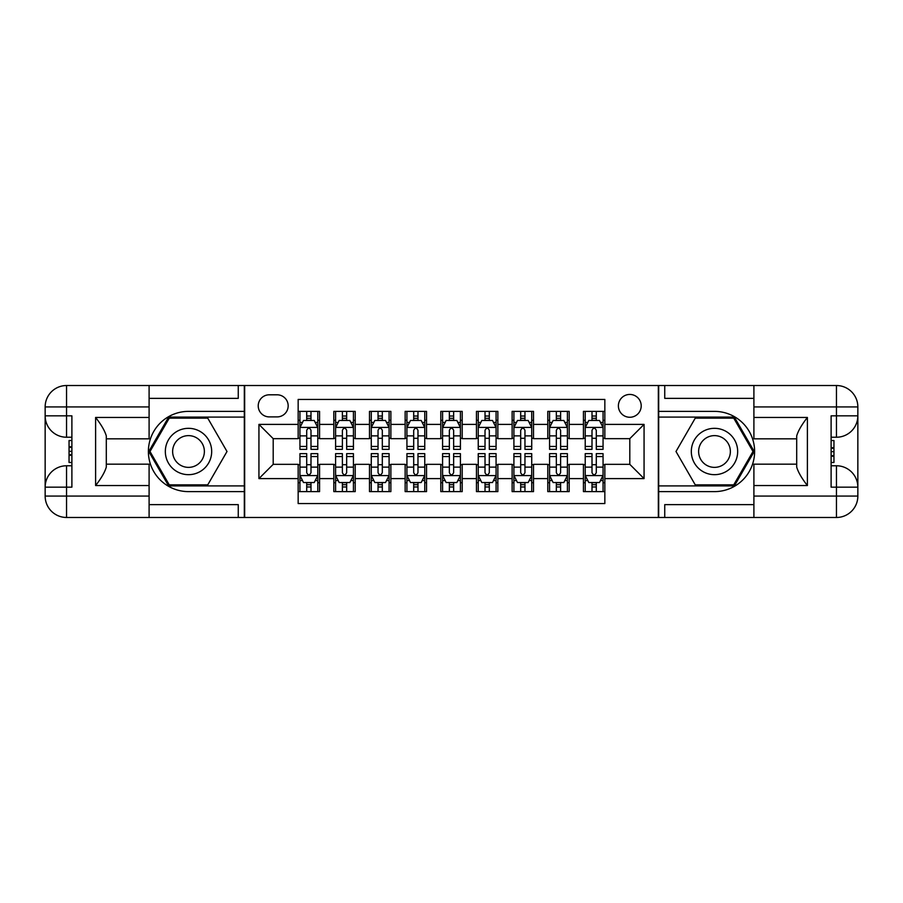 <?xml version="1.0" encoding="UTF-8"?>
<svg xmlns="http://www.w3.org/2000/svg" width="903" height="903" viewBox="0 0 903 903"><rect width="100%" height="100%" fill="white"/><g stroke="black" fill="none" stroke-linecap="round" stroke-linejoin="round"><path stroke-width="1.35" d="M629.797 394.442A11.412 11.412 0 0 0 618.386 405.853A11.412 11.412 0 0 0 629.797 417.265A11.412 11.412 0 0 0 641.209 405.853A11.412 11.412 0 0 0 629.797 394.442M149.097 504.63L238.257 504.63L238.257 517.475L753.903 517.475L753.903 496.074L836.449 496.074L836.449 487.157L831.11 487.157L831.11 415.843L836.449 415.843L836.449 406.926L753.903 406.926L753.903 417.446L807.395 417.446L807.395 485.554C801.683 478.229 798.117 472.055 796.694 467.032L796.694 435.968C798.117 430.945 801.683 424.771 807.395 417.446M604.841 411.384L583.44 411.384L583.44 424.399L569.183 424.399L569.183 438.666L583.44 438.666L583.44 424.399M569.183 424.399L569.183 411.384L547.782 411.384L547.782 424.399L533.515 424.399L533.515 438.666L547.782 438.666L547.782 424.399M533.515 424.399L533.515 411.384L512.125 411.384L512.125 424.399L497.858 424.399L497.858 438.666L512.125 438.666L512.125 424.399M497.858 424.399L497.858 411.384L476.457 411.384L476.457 424.399L462.201 424.399L462.201 438.666L476.457 438.666L476.457 424.399M462.201 424.399L462.201 411.384L440.799 411.384L440.799 424.399L426.543 424.399L426.543 438.666L440.799 438.666L440.799 424.399M426.543 424.399L426.543 411.384L405.142 411.384L405.142 424.399L390.875 424.399L390.875 438.666L405.142 438.666L405.142 424.399M390.875 424.399L390.875 411.384L369.485 411.384L369.485 424.399L355.218 424.399L355.218 438.666L369.485 438.666L369.485 424.399M355.218 424.399L355.218 411.384L333.817 411.384L333.817 438.666L319.56 438.666L319.56 411.384L298.159 411.384M298.159 491.616L319.56 491.616L319.56 464.334L333.817 464.334L333.817 491.616L355.218 491.616L355.218 464.334L369.485 464.334L369.485 478.601L355.218 478.601M369.485 478.601L369.485 491.616L390.875 491.616L390.875 464.334L405.142 464.334L405.142 478.601L390.875 478.601M405.142 478.601L405.142 491.616L426.543 491.616L426.543 464.334L440.799 464.334L440.799 478.601L426.543 478.601M440.799 478.601L440.799 491.616L462.201 491.616L462.201 464.334L476.457 464.334L476.457 478.601L462.201 478.601M476.457 478.601L476.457 491.616L497.858 491.616L497.858 464.334L512.125 464.334L512.125 478.601L497.858 478.601M512.125 478.601L512.125 491.616L533.515 491.616L533.515 464.334L547.782 464.334L547.782 478.601L533.515 478.601M547.782 478.601L547.782 491.616L569.183 491.616L569.183 464.334L583.44 464.334L583.44 478.601L569.183 478.601M269.275 416.904L277.119 416.904A11.05 11.05 0 0 0 288.17 405.853A11.05 11.05 0 0 0 277.119 394.803L269.275 394.803A11.05 11.05 0 0 0 258.224 405.853A11.05 11.05 0 0 0 269.275 416.904M753.903 398.37L664.743 398.37L664.743 385.525L658.332 385.525L658.332 517.475M658.332 385.525L149.097 385.525L149.097 406.926L66.551 406.926L66.551 415.843L71.89 415.843L71.89 487.157L66.551 487.157L66.551 496.074L149.097 496.074L149.097 485.554L95.605 485.554L95.605 417.446C101.317 424.771 104.883 430.945 106.306 435.968L106.306 467.032C104.883 472.055 101.317 478.229 95.605 485.554M244.668 517.475L244.668 385.525M604.841 424.399L604.841 399.431L298.159 399.431L298.159 438.666L273.203 438.666L273.203 464.334L298.159 464.334L298.159 503.569L604.841 503.569L604.841 464.334L629.797 464.334L629.797 438.666L604.841 438.666L604.841 424.399L644.065 424.399L644.065 478.601L604.841 478.601M298.159 478.601L258.935 478.601L258.935 424.399L298.159 424.399M583.44 478.601L583.44 491.616L604.841 491.616M298.159 420.301L299.943 420.301M306.715 420.301L310.993 420.301M317.777 420.301L319.56 420.301M298.159 438.305L299.943 438.305M306.715 438.305L310.993 438.305M317.777 438.305L319.56 438.305M298.159 464.695L299.943 464.695M306.715 464.695L310.993 464.695M317.777 464.695L319.56 464.695M298.159 482.699L299.943 482.699M306.715 482.699L310.993 482.699M317.777 482.699L319.56 482.699M333.817 438.305L335.6 438.305M342.384 438.305L346.662 438.305M353.434 438.305L355.218 438.305M333.817 420.301L335.6 420.301M342.384 420.301L346.662 420.301M353.434 420.301L355.218 420.301M333.817 464.695L335.6 464.695M342.384 464.695L346.662 464.695M353.434 464.695L355.218 464.695M333.817 482.699L335.6 482.699M342.384 482.699L346.662 482.699M353.434 482.699L355.218 482.699M369.485 464.695L371.268 464.695M378.041 464.695L382.319 464.695M389.091 464.695L390.875 464.695M369.485 482.699L371.268 482.699M378.041 482.699L382.319 482.699M389.091 482.699L390.875 482.699M369.485 420.301L371.268 420.301M378.041 420.301L382.319 420.301M389.091 420.301L390.875 420.301M369.485 438.305L371.268 438.305M378.041 438.305L382.319 438.305M389.091 438.305L390.875 438.305M405.142 464.695L406.926 464.695M413.698 464.695L417.976 464.695M424.76 464.695L426.543 464.695M405.142 482.699L406.926 482.699M413.698 482.699L417.976 482.699M424.76 482.699L426.543 482.699M405.142 420.301L406.926 420.301M413.698 420.301L417.976 420.301M424.76 420.301L426.543 420.301M405.142 438.305L406.926 438.305M413.698 438.305L417.976 438.305M424.76 438.305L426.543 438.305M440.799 464.695L442.583 464.695M449.355 464.695L453.645 464.695M460.417 464.695L462.201 464.695M440.799 482.699L442.583 482.699M449.355 482.699L453.645 482.699M460.417 482.699L462.201 482.699M440.799 420.301L442.583 420.301M449.355 420.301L453.645 420.301M460.417 420.301L462.201 420.301M440.799 438.305L442.583 438.305M449.355 438.305L453.645 438.305M460.417 438.305L462.201 438.305M476.457 464.695L478.24 464.695M485.024 464.695L489.302 464.695M496.074 464.695L497.858 464.695M476.457 482.699L478.24 482.699M485.024 482.699L489.302 482.699M496.074 482.699L497.858 482.699M476.457 420.301L478.24 420.301M485.024 420.301L489.302 420.301M496.074 420.301L497.858 420.301M476.457 438.305L478.24 438.305M485.024 438.305L489.302 438.305M496.074 438.305L497.858 438.305M512.125 464.695L513.909 464.695M520.681 464.695L524.959 464.695M531.732 464.695L533.515 464.695M512.125 482.699L513.909 482.699M520.681 482.699L524.959 482.699M531.732 482.699L533.515 482.699M512.125 420.301L513.909 420.301M520.681 420.301L524.959 420.301M531.732 420.301L533.515 420.301M512.125 438.305L513.909 438.305M520.681 438.305L524.959 438.305M531.732 438.305L533.515 438.305M547.782 464.695L549.566 464.695M556.338 464.695L560.616 464.695M567.4 464.695L569.183 464.695M547.782 482.699L549.566 482.699M556.338 482.699L560.616 482.699M567.4 482.699L569.183 482.699M547.782 420.301L549.566 420.301M556.338 420.301L560.616 420.301M567.4 420.301L569.183 420.301M547.782 438.305L549.566 438.305M556.338 438.305L560.616 438.305M567.4 438.305L569.183 438.305M583.44 464.695L585.223 464.695M592.007 464.695L596.285 464.695M603.057 464.695L604.841 464.695M583.44 482.699L585.223 482.699M592.007 482.699L596.285 482.699M603.057 482.699L604.841 482.699M583.44 420.301L585.223 420.301M592.007 420.301L596.285 420.301M603.057 420.301L604.841 420.301M583.44 438.305L585.223 438.305M592.007 438.305L596.285 438.305M603.057 438.305L604.841 438.305M273.203 438.666L258.935 424.399M273.203 464.334L258.935 478.601M644.065 424.399L629.797 438.666M644.065 478.601L629.797 464.334M310.993 416.023L306.715 416.023M317.777 446.454L310.993 446.454L310.993 449.355L317.777 449.355L317.777 427.604L314.21 420.471L303.51 420.471L299.943 427.604L299.943 449.355L306.715 449.355L306.715 446.454L299.943 446.454M299.943 427.604L299.943 411.384M317.777 427.604L317.777 411.384M306.715 420.471L306.715 411.384M310.993 411.384L310.993 420.471M310.993 446.454L310.993 430.279C309.571 427.537 308.149 427.537 306.715 430.279L306.715 446.454M306.715 486.977L310.993 486.977M299.943 456.546L306.715 456.546L306.715 453.645L299.943 453.645L299.943 475.396L303.51 482.529L314.21 482.529L317.777 475.396L317.777 453.645L310.993 453.645L310.993 456.546L317.777 456.546M317.777 475.396L317.777 491.616M299.943 475.396L299.943 491.616M310.993 482.529L310.993 491.616M306.715 491.616L306.715 482.529M306.715 456.546L306.715 472.72C308.149 475.463 309.571 475.463 310.993 472.72L310.993 456.546M200.094 431.431A23.185 23.185 0 0 0 168.432 439.908A23.185 23.185 0 0 0 176.92 471.569A23.185 23.185 0 0 0 208.582 463.092A23.185 23.185 0 0 0 200.094 431.431M196.436 437.752A15.87 15.87 0 0 0 174.764 443.565A15.87 15.87 0 0 0 180.566 465.248A15.87 15.87 0 0 0 202.249 459.435A15.87 15.87 0 0 0 196.436 437.752M207.758 484.843L169.256 484.843L150 451.5L169.256 418.157L207.758 418.157L227.003 451.5L207.758 484.843M726.08 431.431A23.185 23.185 0 0 0 694.418 439.908A23.185 23.185 0 0 0 702.906 471.569A23.185 23.185 0 0 0 734.568 463.092A23.185 23.185 0 0 0 726.08 431.431M722.434 437.752A15.87 15.87 0 0 0 700.751 443.565A15.87 15.87 0 0 0 706.564 465.248A15.87 15.87 0 0 0 728.236 459.435A15.87 15.87 0 0 0 722.434 437.752M733.744 484.843L695.242 484.843L675.997 451.5L695.242 418.157L733.744 418.157L753 451.5L733.744 484.843M244.318 385.525L244.318 411.384L188.501 411.384A40.116 40.116 0 0 0 148.385 451.5A40.116 40.116 0 0 0 188.501 491.616L244.318 491.616L244.318 517.475M95.605 417.446L149.097 417.446L149.097 406.926M149.097 417.446L149.097 438.835L106.306 438.835M149.097 496.074L149.097 517.475L66.551 517.475A21.401 21.401 0 0 1 45.15 496.074L45.15 406.926A21.401 21.401 0 0 1 66.551 385.525L149.097 385.525M244.318 411.384L244.318 417.084L168.635 417.084L148.769 451.5L168.635 485.916L244.318 485.916L244.318 417.084M244.318 485.916L244.318 491.616M106.306 464.165L149.097 464.165L149.097 485.554M238.257 517.475L149.097 517.475M45.15 487.157A21.401 21.401 0 0 1 66.551 465.767A21.401 21.401 0 0 0 45.15 487.157L66.551 487.157L66.551 465.767L71.89 465.767M71.89 437.233L66.551 437.233L66.551 415.843L45.15 415.843A21.401 21.401 0 0 0 66.551 437.233A21.401 21.401 0 0 1 45.15 415.843M238.257 385.525L238.257 398.37L149.097 398.37M71.89 440.529L69.046 440.529L69.046 454.649L71.89 454.649M69.046 451.331L71.89 451.331M69.046 447.391L71.89 447.391M69.046 446.748L71.89 446.748M69.046 454.649L69.046 462.471L71.89 462.471M69.046 455.349L71.89 455.349M658.682 517.475L658.682 491.616L714.499 491.616A40.116 40.116 0 0 0 754.615 451.5A40.116 40.116 0 0 0 714.499 411.384L658.682 411.384L658.682 385.525M807.395 485.554L753.903 485.554L753.903 496.074M753.903 485.554L753.903 464.165L796.694 464.165M753.903 406.926L753.903 385.525L836.449 385.525A21.401 21.401 0 0 1 857.85 406.926L857.85 496.074A21.401 21.401 0 0 1 836.449 517.475L753.903 517.475M658.682 491.616L658.682 485.916L734.365 485.916L754.231 451.5L734.365 417.084L658.682 417.084L658.682 485.916M658.682 417.084L658.682 411.384M796.694 438.835L753.903 438.835L753.903 417.446M664.743 385.525L753.903 385.525M857.85 415.843A21.401 21.401 0 0 1 836.449 437.233A21.401 21.401 0 0 0 857.85 415.843L836.449 415.843L836.449 437.233L831.11 437.233M831.11 465.767L836.449 465.767L836.449 487.157L857.85 487.157A21.401 21.401 0 0 0 836.449 465.767A21.401 21.401 0 0 1 857.85 487.157M664.743 517.475L664.743 504.63L753.903 504.63M831.11 462.471L833.954 462.471L833.954 448.351L831.11 448.351M833.954 451.669L831.11 451.669M833.954 455.609L831.11 455.609M833.954 456.252L831.11 456.252M833.954 448.351L833.954 440.529L831.11 440.529M833.954 447.651L831.11 447.651M346.662 416.023L342.384 416.023M353.434 446.454L346.662 446.454L346.662 449.355L353.434 449.355L353.434 427.604L349.867 420.471L339.167 420.471L335.6 427.604L335.6 449.355L342.384 449.355L342.384 446.454L335.6 446.454M335.6 427.604L335.6 411.384M353.434 427.604L353.434 411.384M342.384 420.471L342.384 411.384M346.662 411.384L346.662 420.471M346.662 446.454L346.662 430.279C345.239 427.537 343.806 427.537 342.384 430.279L342.384 446.454M382.319 416.023L378.041 416.023M389.091 446.454L382.319 446.454L382.319 449.355L389.091 449.355L389.091 427.604L385.525 420.471L374.835 420.471L371.268 427.604L371.268 449.355L378.041 449.355L378.041 446.454L371.268 446.454M371.268 427.604L371.268 411.384M389.091 427.604L389.091 411.384M378.041 420.471L378.041 411.384M382.319 411.384L382.319 420.471M382.319 446.454L382.319 430.279C380.897 427.537 379.463 427.537 378.041 430.279L378.041 446.454M417.976 416.023L413.698 416.023M424.76 446.454L417.976 446.454L417.976 449.355L424.76 449.355L424.76 427.604L421.193 420.471L410.493 420.471L406.926 427.604L406.926 449.355L413.698 449.355L413.698 446.454L406.926 446.454M406.926 427.604L406.926 411.384M424.76 427.604L424.76 411.384M413.698 420.471L413.698 411.384M417.976 411.384L417.976 420.471M417.976 446.454L417.976 430.279C416.554 427.537 415.132 427.537 413.698 430.279L413.698 446.454M453.645 416.023L449.355 416.023M460.417 446.454L453.645 446.454L453.645 449.355L460.417 449.355L460.417 427.604L456.85 420.471L446.15 420.471L442.583 427.604L442.583 449.355L449.355 449.355L449.355 446.454L442.583 446.454M442.583 427.604L442.583 411.384M460.417 427.604L460.417 411.384M449.355 420.471L449.355 411.384M453.645 411.384L453.645 420.471M453.645 446.454L453.645 430.279C452.211 427.537 450.789 427.537 449.355 430.279L449.355 446.454M342.384 486.977L346.662 486.977M335.6 456.546L342.384 456.546L342.384 453.645L335.6 453.645L335.6 475.396L339.167 482.529L349.867 482.529L353.434 475.396L353.434 453.645L346.662 453.645L346.662 456.546L353.434 456.546M353.434 475.396L353.434 491.616M335.6 475.396L335.6 491.616M346.662 482.529L346.662 491.616M342.384 491.616L342.384 482.529M342.384 456.546L342.384 472.72C343.806 475.463 345.228 475.463 346.662 472.72L346.662 456.546M378.041 486.977L382.319 486.977M371.268 456.546L378.041 456.546L378.041 453.645L371.268 453.645L371.268 475.396L374.835 482.529L385.525 482.529L389.091 475.396L389.091 453.645L382.319 453.645L382.319 456.546L389.091 456.546M389.091 475.396L389.091 491.616M371.268 475.396L371.268 491.616M382.319 482.529L382.319 491.616M378.041 491.616L378.041 482.529M378.041 456.546L378.041 472.72C379.463 475.463 380.885 475.463 382.319 472.72L382.319 456.546M413.698 486.977L417.976 486.977M406.926 456.546L413.698 456.546L413.698 453.645L406.926 453.645L406.926 475.396L410.493 482.529L421.193 482.529L424.76 475.396L424.76 453.645L417.976 453.645L417.976 456.546L424.76 456.546M424.76 475.396L424.76 491.616M406.926 475.396L406.926 491.616M417.976 482.529L417.976 491.616M413.698 491.616L413.698 482.529M413.698 456.546L413.698 472.72C415.12 475.463 416.554 475.463 417.976 472.72L417.976 456.546M449.355 486.977L453.645 486.977M442.583 456.546L449.355 456.546L449.355 453.645L442.583 453.645L442.583 475.396L446.15 482.529L456.85 482.529L460.417 475.396L460.417 453.645L453.645 453.645L453.645 456.546L460.417 456.546M460.417 475.396L460.417 491.616M442.583 475.396L442.583 491.616M453.645 482.529L453.645 491.616M449.355 491.616L449.355 482.529M449.355 456.546L449.355 472.72C450.789 475.463 452.211 475.463 453.645 472.72L453.645 456.546M489.302 416.023L485.024 416.023M496.074 446.454L489.302 446.454L489.302 449.355L496.074 449.355L496.074 427.604L492.507 420.471L481.807 420.471L478.24 427.604L478.24 449.355L485.024 449.355L485.024 446.454L478.24 446.454M478.24 427.604L478.24 411.384M496.074 427.604L496.074 411.384M485.024 420.471L485.024 411.384M489.302 411.384L489.302 420.471M489.302 446.454L489.302 430.279C487.88 427.537 486.446 427.537 485.024 430.279L485.024 446.454M485.024 486.977L489.302 486.977M478.24 456.546L485.024 456.546L485.024 453.645L478.24 453.645L478.24 475.396L481.807 482.529L492.507 482.529L496.074 475.396L496.074 453.645L489.302 453.645L489.302 456.546L496.074 456.546M496.074 475.396L496.074 491.616M478.24 475.396L478.24 491.616M489.302 482.529L489.302 491.616M485.024 491.616L485.024 482.529M485.024 456.546L485.024 472.72C486.446 475.463 487.868 475.463 489.302 472.72L489.302 456.546M524.959 416.023L520.681 416.023M531.732 446.454L524.959 446.454L524.959 449.355L531.732 449.355L531.732 427.604L528.165 420.471L517.475 420.471L513.909 427.604L513.909 449.355L520.681 449.355L520.681 446.454L513.909 446.454M513.909 427.604L513.909 411.384M531.732 427.604L531.732 411.384M520.681 420.471L520.681 411.384M524.959 411.384L524.959 420.471M524.959 446.454L524.959 430.279C523.537 427.537 522.115 427.537 520.681 430.279L520.681 446.454M520.681 486.977L524.959 486.977M513.909 456.546L520.681 456.546L520.681 453.645L513.909 453.645L513.909 475.396L517.475 482.529L528.165 482.529L531.732 475.396L531.732 453.645L524.959 453.645L524.959 456.546L531.732 456.546M531.732 475.396L531.732 491.616M513.909 475.396L513.909 491.616M524.959 482.529L524.959 491.616M520.681 491.616L520.681 482.529M520.681 456.546L520.681 472.72C522.103 475.463 523.537 475.463 524.959 472.72L524.959 456.546M560.616 416.023L556.338 416.023M567.4 446.454L560.616 446.454L560.616 449.355L567.4 449.355L567.4 427.604L563.833 420.471L553.133 420.471L549.566 427.604L549.566 449.355L556.338 449.355L556.338 446.454L549.566 446.454M549.566 427.604L549.566 411.384M567.4 427.604L567.4 411.384M556.338 420.471L556.338 411.384M560.616 411.384L560.616 420.471M560.616 446.454L560.616 430.279C559.194 427.537 557.772 427.537 556.338 430.279L556.338 446.454M556.338 486.977L560.616 486.977M549.566 456.546L556.338 456.546L556.338 453.645L549.566 453.645L549.566 475.396L553.133 482.529L563.833 482.529L567.4 475.396L567.4 453.645L560.616 453.645L560.616 456.546L567.4 456.546M567.4 475.396L567.4 491.616M549.566 475.396L549.566 491.616M560.616 482.529L560.616 491.616M556.338 491.616L556.338 482.529M556.338 456.546L556.338 472.72C557.761 475.463 559.194 475.463 560.616 472.72L560.616 456.546M596.285 416.023L592.007 416.023M603.057 446.454L596.285 446.454L596.285 449.355L603.057 449.355L603.057 427.604L599.49 420.471L588.79 420.471L585.223 427.604L585.223 449.355L592.007 449.355L592.007 446.454L585.223 446.454M585.223 427.604L585.223 411.384M603.057 427.604L603.057 411.384M592.007 420.471L592.007 411.384M596.285 411.384L596.285 420.471M596.285 446.454L596.285 430.279C594.851 427.537 593.429 427.537 592.007 430.279L592.007 446.454M592.007 486.977L596.285 486.977M585.223 456.546L592.007 456.546L592.007 453.645L585.223 453.645L585.223 475.396L588.79 482.529L599.49 482.529L603.057 475.396L603.057 453.645L596.285 453.645L596.285 456.546L603.057 456.546M603.057 475.396L603.057 491.616M585.223 475.396L585.223 491.616M596.285 482.529L596.285 491.616M592.007 491.616L592.007 482.529M592.007 456.546L592.007 472.72C593.429 475.463 594.851 475.463 596.285 472.72L596.285 456.546M333.817 478.601L319.56 478.601M333.817 424.399L319.56 424.399M317.687 427.424L300.033 427.424M299.943 422.435L302.528 422.435M315.192 422.435L317.777 422.435M306.715 435.878L299.943 435.878M317.777 435.878L310.993 435.878M310.993 418.292L306.715 418.292M300.033 475.576L317.687 475.576M317.777 480.565L315.192 480.565M302.528 480.565L299.943 480.565M310.993 467.122L317.777 467.122M299.943 467.122L306.715 467.122M306.715 484.708L310.993 484.708M66.551 385.525A21.401 21.401 0 0 0 45.15 406.926L66.551 406.926L66.551 385.525M66.551 517.475L66.551 496.074L45.15 496.074A21.401 21.401 0 0 0 66.551 517.475M836.449 517.475A21.401 21.401 0 0 0 857.85 496.074L836.449 496.074L836.449 517.475M836.449 385.525L836.449 406.926L857.85 406.926A21.401 21.401 0 0 0 836.449 385.525M353.344 427.424L335.69 427.424M335.6 422.435L338.185 422.435M350.849 422.435L353.434 422.435M342.384 435.878L335.6 435.878M353.434 435.878L346.662 435.878M346.662 418.292L342.384 418.292M389.001 427.424L371.359 427.424M371.268 422.435L373.853 422.435M386.507 422.435L389.091 422.435M378.041 435.878L371.268 435.878M389.091 435.878L382.319 435.878M382.319 418.292L378.041 418.292M424.67 427.424L407.016 427.424M406.926 422.435L409.51 422.435M422.175 422.435L424.76 422.435M413.698 435.878L406.926 435.878M424.76 435.878L417.976 435.878M417.976 418.292L413.698 418.292M460.327 427.424L442.673 427.424M442.583 422.435L445.168 422.435M457.832 422.435L460.417 422.435M449.355 435.878L442.583 435.878M460.417 435.878L453.645 435.878M453.645 418.292L449.355 418.292M335.69 475.576L353.344 475.576M353.434 480.565L350.849 480.565M338.185 480.565L335.6 480.565M346.662 467.122L353.434 467.122M335.6 467.122L342.384 467.122M342.384 484.708L346.662 484.708M371.359 475.576L389.001 475.576M389.091 480.565L386.507 480.565M373.853 480.565L371.268 480.565M382.319 467.122L389.091 467.122M371.268 467.122L378.041 467.122M378.041 484.708L382.319 484.708M407.016 475.576L424.67 475.576M424.76 480.565L422.175 480.565M409.51 480.565L406.926 480.565M417.976 467.122L424.76 467.122M406.926 467.122L413.698 467.122M413.698 484.708L417.976 484.708M442.673 475.576L460.327 475.576M460.417 480.565L457.832 480.565M445.168 480.565L442.583 480.565M453.645 467.122L460.417 467.122M442.583 467.122L449.355 467.122M449.355 484.708L453.645 484.708M495.984 427.424L478.33 427.424M478.24 422.435L480.825 422.435M493.489 422.435L496.074 422.435M485.024 435.878L478.24 435.878M496.074 435.878L489.302 435.878M489.302 418.292L485.024 418.292M478.33 475.576L495.984 475.576M496.074 480.565L493.489 480.565M480.825 480.565L478.24 480.565M489.302 467.122L496.074 467.122M478.24 467.122L485.024 467.122M485.024 484.708L489.302 484.708M531.641 427.424L513.999 427.424M513.909 422.435L516.493 422.435M529.147 422.435L531.732 422.435M520.681 435.878L513.909 435.878M531.732 435.878L524.959 435.878M524.959 418.292L520.681 418.292M513.999 475.576L531.641 475.576M531.732 480.565L529.147 480.565M516.493 480.565L513.909 480.565M524.959 467.122L531.732 467.122M513.909 467.122L520.681 467.122M520.681 484.708L524.959 484.708M567.31 427.424L549.656 427.424M549.566 422.435L552.151 422.435M564.815 422.435L567.4 422.435M556.338 435.878L549.566 435.878M567.4 435.878L560.616 435.878M560.616 418.292L556.338 418.292M549.656 475.576L567.31 475.576M567.4 480.565L564.815 480.565M552.151 480.565L549.566 480.565M560.616 467.122L567.4 467.122M549.566 467.122L556.338 467.122M556.338 484.708L560.616 484.708M602.967 427.424L585.313 427.424M585.223 422.435L587.808 422.435M600.472 422.435L603.057 422.435M592.007 435.878L585.223 435.878M603.057 435.878L596.285 435.878M596.285 418.292L592.007 418.292M585.313 475.576L602.967 475.576M603.057 480.565L600.472 480.565M587.808 480.565L585.223 480.565M596.285 467.122L603.057 467.122M585.223 467.122L592.007 467.122M592.007 484.708L596.285 484.708"/></g></svg>
